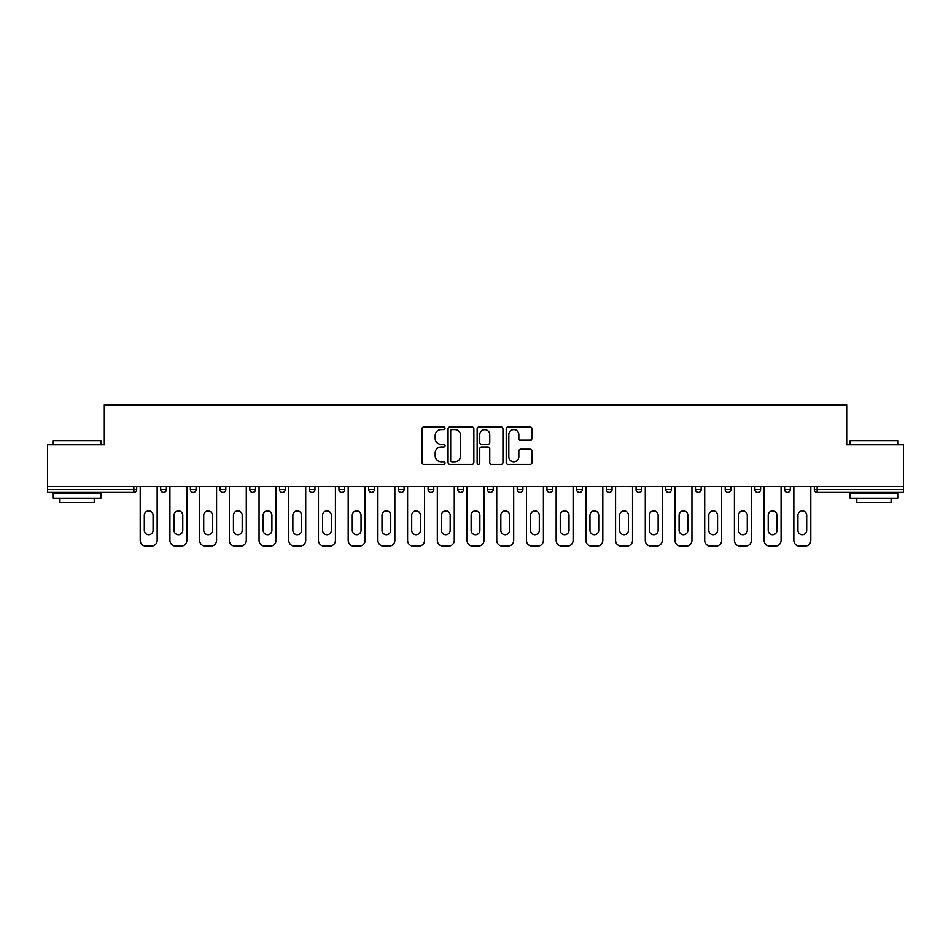 <?xml version="1.0" encoding="UTF-8"?>
<svg xmlns="http://www.w3.org/2000/svg" width="951" height="951" viewBox="0 0 951 951"><rect width="100%" height="100%" fill="white"/><g stroke="black" fill="none" stroke-linecap="round" stroke-linejoin="round"><path stroke-width="1.43" d="M445.032 428.307A1.308 1.308 0 0 0 443.725 426.999L423.861 426.999A1.866 1.866 0 0 0 421.982 428.865L421.982 462.519A1.866 1.866 0 0 0 423.861 464.385L443.725 464.385A1.308 1.308 0 0 0 445.032 463.078A1.308 1.308 0 0 0 443.725 461.77L441.145 461.77A5.979 5.979 0 0 1 435.166 455.791L435.166 452.985A5.979 5.979 0 0 1 441.145 447.006L443.725 447.006A1.308 1.308 0 0 0 445.032 445.698A1.308 1.308 0 0 0 443.725 444.39L441.145 444.39A5.979 5.979 0 0 1 435.166 438.399L435.166 435.594A5.979 5.979 0 0 1 441.145 429.614L443.725 429.614A1.308 1.308 0 0 0 445.032 428.307M530.135 440.182A1.866 1.866 0 0 0 532.001 438.304L532.001 428.865A1.866 1.866 0 0 0 530.135 426.999L508.072 426.999A1.866 1.866 0 0 0 506.205 428.865L506.205 462.519A1.866 1.866 0 0 0 508.072 464.385L530.135 464.385A1.866 1.866 0 0 0 532.001 462.519L532.001 451.119A1.866 1.866 0 0 0 530.135 449.241L520.696 449.241A1.866 1.866 0 0 0 518.83 451.119L518.83 456.765A5.005 5.005 0 0 1 513.825 461.77A5.005 5.005 0 0 1 508.821 456.765L508.821 434.619A5.005 5.005 0 0 1 513.825 429.614A5.005 5.005 0 0 1 518.83 434.619L518.83 438.304A1.866 1.866 0 0 0 520.696 440.182L530.135 440.182M47.55 486.543L47.55 444.842L104.301 444.842L104.301 404.841L846.699 404.841L846.699 444.842L903.45 444.842L903.45 486.543L47.55 486.543L47.55 489.599L133.829 489.599L133.829 486.543M473.86 428.865A1.866 1.866 0 0 0 471.993 426.999L449.93 426.999A1.866 1.866 0 0 0 448.064 428.865L448.064 462.519A1.866 1.866 0 0 0 449.93 464.385L471.993 464.385A1.866 1.866 0 0 0 473.86 462.519L473.86 428.865M479.007 426.999L501.07 426.999A1.866 1.866 0 0 1 502.936 428.865L502.936 462.519A1.866 1.866 0 0 1 501.07 464.385L491.619 464.385A1.866 1.866 0 0 1 489.753 462.519L489.753 448.872A1.866 1.866 0 0 0 487.887 447.006L481.622 447.006A1.866 1.866 0 0 0 479.756 448.872L479.756 463.078A1.308 1.308 0 0 1 478.448 464.385A1.308 1.308 0 0 1 477.14 463.078L477.14 428.865A1.866 1.866 0 0 1 479.007 426.999M133.829 492.452A2.853 2.853 0 0 0 136.682 489.599L133.829 489.599L133.829 492.452A2.853 2.853 0 0 0 136.682 489.599L136.682 486.543L136.682 489.599A2.853 2.853 0 0 1 133.829 492.452L47.55 492.452L47.55 489.599M903.45 486.543L903.45 492.452L817.171 492.452A2.853 2.853 0 0 1 814.318 489.599L814.318 486.543M160.683 486.543L160.683 489.599L160.683 486.543M163.536 492.452A2.853 2.853 0 0 1 160.683 489.599A2.853 2.853 0 0 0 163.536 492.452A2.853 2.853 0 0 0 166.389 489.599L166.389 486.543L166.389 489.599A2.853 2.853 0 0 1 163.536 492.452A2.853 2.853 0 0 1 160.683 489.599L166.389 489.599A2.853 2.853 0 0 1 163.536 492.452M190.39 486.543L190.39 489.599L190.39 486.543M196.108 486.543L196.108 489.599L196.108 486.543M220.097 486.543L220.097 489.599L220.097 486.543M225.815 486.543L225.815 489.599L225.815 486.543M249.816 486.543L249.816 489.599L249.816 486.543M255.522 486.543L255.522 489.599L255.522 486.543M279.523 489.599A2.853 2.853 0 0 0 282.376 492.452A2.853 2.853 0 0 0 285.241 489.599A2.853 2.853 0 0 1 282.376 492.452A2.853 2.853 0 0 0 285.241 489.599L285.241 486.543L285.241 489.599L279.523 489.599A2.853 2.853 0 0 0 282.376 492.452A2.853 2.853 0 0 1 279.523 489.599L279.523 486.543M314.947 486.543L314.947 489.599L309.23 489.599A2.853 2.853 0 0 0 312.094 492.452A2.853 2.853 0 0 1 309.23 489.599L309.23 486.543M338.948 486.543L338.948 489.599L338.948 486.543M344.654 486.543L344.654 489.599L344.654 486.543M368.655 486.543L368.655 489.599L368.655 486.543M374.373 486.543L374.373 489.599A2.853 2.853 0 0 1 371.508 492.452A2.853 2.853 0 0 1 368.655 489.599L374.373 489.599A2.853 2.853 0 0 1 371.508 492.452M398.362 486.543L398.362 489.599L398.362 486.543M404.08 486.543L404.08 489.599L404.08 486.543M428.081 489.599A2.853 2.853 0 0 0 430.934 492.452A2.853 2.853 0 0 0 433.787 489.599L433.787 486.543L433.787 489.599L428.081 489.599A2.853 2.853 0 0 0 430.934 492.452A2.853 2.853 0 0 1 428.081 489.599L428.081 486.543M457.788 486.543L457.788 489.599L457.788 486.543M463.506 486.543L463.506 489.599L463.506 486.543M487.494 486.543L487.494 489.599L487.494 486.543M493.212 486.543L493.212 489.599L493.212 486.543M517.213 486.543L517.213 489.599L517.213 486.543M522.919 486.543L522.919 489.599L522.919 486.543M552.638 486.543L552.638 489.599A2.853 2.853 0 0 1 549.773 492.452A2.853 2.853 0 0 1 546.92 489.599L546.92 486.543M582.345 486.543L582.345 489.599A2.853 2.853 0 0 1 579.492 492.452A2.853 2.853 0 0 1 576.627 489.599L576.627 486.543M612.052 486.543L612.052 489.599A2.853 2.853 0 0 1 609.199 492.452A2.853 2.853 0 0 1 606.346 489.599L606.346 486.543M641.77 486.543L641.77 489.599A2.853 2.853 0 0 1 638.906 492.452A2.853 2.853 0 0 1 636.053 489.599L636.053 486.543M668.624 492.452A2.853 2.853 0 0 0 671.477 489.599L671.477 486.543L671.477 489.599A2.853 2.853 0 0 1 668.624 492.452A2.853 2.853 0 0 1 665.759 489.599L665.759 486.543M701.184 486.543L701.184 489.599A2.853 2.853 0 0 1 698.331 492.452A2.853 2.853 0 0 1 695.478 489.599L695.478 486.543M725.185 486.543L725.185 489.599L725.185 486.543M730.903 486.543L730.903 489.599A2.853 2.853 0 0 1 728.038 492.452A2.853 2.853 0 0 1 725.185 489.599L730.903 489.599A2.853 2.853 0 0 1 728.038 492.452M757.757 492.452A2.853 2.853 0 0 0 760.61 489.599L760.61 486.543L760.61 489.599A2.853 2.853 0 0 1 757.757 492.452A2.853 2.853 0 0 1 754.892 489.599L754.892 486.543M784.611 486.543L784.611 489.599L784.611 486.543M790.317 486.543L790.317 489.599A2.853 2.853 0 0 1 787.464 492.452A2.853 2.853 0 0 1 784.611 489.599L790.317 489.599A2.853 2.853 0 0 1 787.464 492.452A2.853 2.853 0 0 0 790.317 489.599M193.243 492.452A2.853 2.853 0 0 1 190.39 489.599A2.853 2.853 0 0 0 193.243 492.452A2.853 2.853 0 0 0 196.108 489.599A2.853 2.853 0 0 1 193.243 492.452A2.853 2.853 0 0 1 190.39 489.599L196.108 489.599A2.853 2.853 0 0 1 193.243 492.452M222.962 492.452A2.853 2.853 0 0 1 220.097 489.599A2.853 2.853 0 0 0 222.962 492.452A2.853 2.853 0 0 0 225.815 489.599A2.853 2.853 0 0 1 222.962 492.452A2.853 2.853 0 0 1 220.097 489.599L225.815 489.599A2.853 2.853 0 0 1 222.962 492.452M252.669 492.452A2.853 2.853 0 0 1 249.816 489.599A2.853 2.853 0 0 0 252.669 492.452A2.853 2.853 0 0 0 255.522 489.599A2.853 2.853 0 0 1 252.669 492.452A2.853 2.853 0 0 1 249.816 489.599L255.522 489.599A2.853 2.853 0 0 1 252.669 492.452M312.094 492.452A2.853 2.853 0 0 0 314.947 489.599A2.853 2.853 0 0 1 312.094 492.452A2.853 2.853 0 0 1 309.23 489.599M341.801 492.452A2.853 2.853 0 0 1 338.948 489.599L344.654 489.599A2.853 2.853 0 0 1 341.801 492.452A2.853 2.853 0 0 0 344.654 489.599A2.853 2.853 0 0 1 341.801 492.452M401.227 492.452A2.853 2.853 0 0 1 398.362 489.599L404.08 489.599A2.853 2.853 0 0 1 401.227 492.452A2.853 2.853 0 0 0 404.08 489.599M460.641 492.452A2.853 2.853 0 0 1 457.788 489.599L463.506 489.599A2.853 2.853 0 0 1 460.641 492.452A2.853 2.853 0 0 0 463.506 489.599M490.359 492.452A2.853 2.853 0 0 1 487.494 489.599L493.212 489.599A2.853 2.853 0 0 1 490.359 492.452A2.853 2.853 0 0 0 493.212 489.599M520.066 492.452A2.853 2.853 0 0 1 517.213 489.599A2.853 2.853 0 0 0 520.066 492.452A2.853 2.853 0 0 0 522.919 489.599A2.853 2.853 0 0 1 520.066 492.452A2.853 2.853 0 0 1 517.213 489.599L522.919 489.599M817.171 486.543L817.171 492.452A2.853 2.853 0 0 1 814.318 489.599L903.45 489.599M451.987 429.614A1.308 1.308 0 0 0 450.679 430.922L450.679 460.462A1.308 1.308 0 0 0 451.987 461.77L454.697 461.77A5.979 5.979 0 0 0 460.688 455.791L460.688 435.594A5.979 5.979 0 0 0 454.697 429.614L451.987 429.614M489.753 434.714A5.005 5.005 0 0 0 484.748 429.709A5.005 5.005 0 0 0 479.756 434.714L479.756 442.512A1.866 1.866 0 0 0 481.622 444.39L487.887 444.39A1.866 1.866 0 0 0 489.753 442.512L489.753 434.714M153.063 515.299A4.375 4.375 0 0 0 148.677 510.925A4.375 4.375 0 0 0 144.302 515.299A4.375 4.375 0 0 1 148.677 510.925A4.375 4.375 0 0 1 153.063 515.299L153.063 530.349A4.375 4.375 0 0 1 148.677 534.735A4.375 4.375 0 0 1 144.302 530.349A4.375 4.375 0 0 0 148.677 534.735A4.375 4.375 0 0 0 153.063 530.349M140.201 486.543L140.201 540.441L140.201 486.543M145.919 546.159L151.447 546.159L145.919 546.159A5.718 5.718 0 0 1 140.201 540.441M157.153 486.543L157.153 540.441L157.153 486.543M144.302 530.349L144.302 515.299M151.447 546.159A5.718 5.718 0 0 0 157.153 540.441M53.268 440.646L100.877 440.646L53.268 440.646L53.268 444.842M100.877 498.169L53.268 498.169L53.268 493.403L100.877 493.403L100.877 498.169M94.208 498.169L94.208 502.544L59.925 502.544L59.925 498.169M850.123 440.646L897.732 440.646L850.123 440.646L850.123 444.842M897.732 498.169L850.123 498.169L850.123 493.403L897.732 493.403L897.732 498.169M891.075 498.169L891.075 502.544L856.792 502.544L856.792 498.169M182.77 515.299A4.375 4.375 0 0 0 178.396 510.925A4.375 4.375 0 0 0 174.009 515.299A4.375 4.375 0 0 1 178.396 510.925A4.375 4.375 0 0 1 182.77 515.299L182.77 530.349A4.375 4.375 0 0 1 178.396 534.735A4.375 4.375 0 0 1 174.009 530.349A4.375 4.375 0 0 0 178.396 534.735A4.375 4.375 0 0 0 182.77 530.349M169.92 486.543L169.92 540.441L169.92 486.543M175.626 546.159L181.154 546.159L175.626 546.159A5.718 5.718 0 0 1 169.92 540.441M186.871 486.543L186.871 540.441L186.871 486.543M212.477 515.299A4.375 4.375 0 0 0 208.103 510.925A4.375 4.375 0 0 0 203.728 515.299A4.375 4.375 0 0 1 208.103 510.925A4.375 4.375 0 0 1 212.477 515.299L212.477 530.349A4.375 4.375 0 0 1 208.103 534.735A4.375 4.375 0 0 1 203.728 530.349A4.375 4.375 0 0 0 208.103 534.735A4.375 4.375 0 0 0 212.477 530.349M199.627 486.543L199.627 540.441L199.627 486.543M205.345 546.159L210.86 546.159L205.345 546.159A5.718 5.718 0 0 1 199.627 540.441M216.578 486.543L216.578 540.441L216.578 486.543M242.196 515.299A4.375 4.375 0 0 0 237.809 510.925A4.375 4.375 0 0 0 233.435 515.299A4.375 4.375 0 0 1 237.809 510.925A4.375 4.375 0 0 1 242.196 515.299L242.196 530.349A4.375 4.375 0 0 1 237.809 534.735A4.375 4.375 0 0 1 233.435 530.349A4.375 4.375 0 0 0 237.809 534.735A4.375 4.375 0 0 0 242.196 530.349M229.334 486.543L229.334 540.441L229.334 486.543M235.052 546.159L240.579 546.159L235.052 546.159A5.718 5.718 0 0 1 229.334 540.441M246.285 486.543L246.285 540.441L246.285 486.543M271.903 515.299A4.375 4.375 0 0 0 267.528 510.925A4.375 4.375 0 0 0 263.142 515.299A4.375 4.375 0 0 1 267.528 510.925A4.375 4.375 0 0 1 271.903 515.299L271.903 530.349A4.375 4.375 0 0 1 267.528 534.735A4.375 4.375 0 0 1 263.142 530.349A4.375 4.375 0 0 0 267.528 534.735A4.375 4.375 0 0 0 271.903 530.349M259.052 486.543L259.052 540.441L259.052 486.543M264.758 546.159L270.286 546.159L264.758 546.159A5.718 5.718 0 0 1 259.052 540.441M276.004 486.543L276.004 540.441L276.004 486.543M301.61 515.299A4.375 4.375 0 0 0 297.235 510.925A4.375 4.375 0 0 0 292.86 515.299A4.375 4.375 0 0 1 297.235 510.925A4.375 4.375 0 0 1 301.61 515.299L301.61 530.349A4.375 4.375 0 0 1 297.235 534.735A4.375 4.375 0 0 1 292.86 530.349A4.375 4.375 0 0 0 297.235 534.735A4.375 4.375 0 0 0 301.61 530.349M288.759 486.543L288.759 540.441L288.759 486.543M294.477 546.159L299.993 546.159L294.477 546.159A5.718 5.718 0 0 1 288.759 540.441M305.711 486.543L305.711 540.441L305.711 486.543M174.009 530.349L174.009 515.299M181.154 546.159A5.718 5.718 0 0 0 186.871 540.441M203.728 530.349L203.728 515.299M210.86 546.159A5.718 5.718 0 0 0 216.578 540.441M233.435 530.349L233.435 515.299M240.579 546.159A5.718 5.718 0 0 0 246.285 540.441M263.142 530.349L263.142 515.299M270.286 546.159A5.718 5.718 0 0 0 276.004 540.441M292.86 530.349L292.86 515.299M299.993 546.159A5.718 5.718 0 0 0 305.711 540.441M331.328 515.299A4.375 4.375 0 0 0 326.942 510.925A4.375 4.375 0 0 0 322.567 515.299A4.375 4.375 0 0 1 326.942 510.925A4.375 4.375 0 0 1 331.328 515.299L331.328 530.349A4.375 4.375 0 0 1 326.942 534.735A4.375 4.375 0 0 1 322.567 530.349A4.375 4.375 0 0 0 326.942 534.735A4.375 4.375 0 0 0 331.328 530.349M318.466 486.543L318.466 540.441L318.466 486.543M324.184 546.159L329.712 546.159L324.184 546.159A5.718 5.718 0 0 1 318.466 540.441M335.418 486.543L335.418 540.441L335.418 486.543M322.567 530.349L322.567 515.299M329.712 546.159A5.718 5.718 0 0 0 335.418 540.441M361.035 515.299A4.375 4.375 0 0 0 356.661 510.925A4.375 4.375 0 0 0 352.274 515.299A4.375 4.375 0 0 1 356.661 510.925A4.375 4.375 0 0 1 361.035 515.299L361.035 530.349A4.375 4.375 0 0 1 356.661 534.735A4.375 4.375 0 0 1 352.274 530.349A4.375 4.375 0 0 0 356.661 534.735A4.375 4.375 0 0 0 361.035 530.349M348.185 486.543L348.185 540.441L348.185 486.543M353.891 546.159L359.419 546.159L353.891 546.159A5.718 5.718 0 0 1 348.185 540.441M365.136 486.543L365.136 540.441L365.136 486.543M352.274 530.349L352.274 515.299M359.419 546.159A5.718 5.718 0 0 0 365.136 540.441M390.742 515.299A4.375 4.375 0 0 0 386.368 510.925A4.375 4.375 0 0 0 381.993 515.299A4.375 4.375 0 0 1 386.368 510.925A4.375 4.375 0 0 1 390.742 515.299L390.742 530.349A4.375 4.375 0 0 1 386.368 534.735A4.375 4.375 0 0 1 381.993 530.349A4.375 4.375 0 0 0 386.368 534.735A4.375 4.375 0 0 0 390.742 530.349M377.892 486.543L377.892 540.441L377.892 486.543M383.61 546.159L389.125 546.159L383.61 546.159A5.718 5.718 0 0 1 377.892 540.441M394.843 486.543L394.843 540.441L394.843 486.543M381.993 530.349L381.993 515.299M389.125 546.159A5.718 5.718 0 0 0 394.843 540.441M420.461 515.299A4.375 4.375 0 0 0 416.074 510.925A4.375 4.375 0 0 0 411.7 515.299A4.375 4.375 0 0 1 416.074 510.925A4.375 4.375 0 0 1 420.461 515.299L420.461 530.349A4.375 4.375 0 0 1 416.074 534.735A4.375 4.375 0 0 1 411.7 530.349A4.375 4.375 0 0 0 416.074 534.735A4.375 4.375 0 0 0 420.461 530.349M407.599 486.543L407.599 540.441L407.599 486.543M413.316 546.159L418.844 546.159L413.316 546.159A5.718 5.718 0 0 1 407.599 540.441M424.55 486.543L424.55 540.441L424.55 486.543M411.7 530.349L411.7 515.299M418.844 546.159A5.718 5.718 0 0 0 424.55 540.441M450.168 515.299A4.375 4.375 0 0 0 445.793 510.925A4.375 4.375 0 0 0 441.407 515.299A4.375 4.375 0 0 1 445.793 510.925A4.375 4.375 0 0 1 450.168 515.299L450.168 530.349A4.375 4.375 0 0 1 445.793 534.735A4.375 4.375 0 0 1 441.407 530.349A4.375 4.375 0 0 0 445.793 534.735A4.375 4.375 0 0 0 450.168 530.349M437.317 486.543L437.317 540.441L437.317 486.543M443.023 546.159L448.551 546.159L443.023 546.159A5.718 5.718 0 0 1 437.317 540.441M454.269 486.543L454.269 540.441L454.269 486.543M441.407 530.349L441.407 515.299M448.551 546.159A5.718 5.718 0 0 0 454.269 540.441M479.875 515.299A4.375 4.375 0 0 0 475.5 510.925A4.375 4.375 0 0 0 471.125 515.299A4.375 4.375 0 0 1 475.5 510.925A4.375 4.375 0 0 1 479.875 515.299L479.875 530.349A4.375 4.375 0 0 1 475.5 534.735A4.375 4.375 0 0 1 471.125 530.349A4.375 4.375 0 0 0 475.5 534.735A4.375 4.375 0 0 0 479.875 530.349M467.024 486.543L467.024 540.441L467.024 486.543M472.742 546.159L478.258 546.159L472.742 546.159A5.718 5.718 0 0 1 467.024 540.441M483.976 486.543L483.976 540.441L483.976 486.543M471.125 530.349L471.125 515.299M478.258 546.159A5.718 5.718 0 0 0 483.976 540.441M509.593 515.299A4.375 4.375 0 0 0 505.207 510.925A4.375 4.375 0 0 0 500.832 515.299A4.375 4.375 0 0 1 505.207 510.925A4.375 4.375 0 0 1 509.593 515.299L509.593 530.349A4.375 4.375 0 0 1 505.207 534.735A4.375 4.375 0 0 1 500.832 530.349A4.375 4.375 0 0 0 505.207 534.735A4.375 4.375 0 0 0 509.593 530.349M496.731 486.543L496.731 540.441L496.731 486.543M502.449 546.159L507.977 546.159L502.449 546.159A5.718 5.718 0 0 1 496.731 540.441M513.683 486.543L513.683 540.441L513.683 486.543M500.832 530.349L500.832 515.299M507.977 546.159A5.718 5.718 0 0 0 513.683 540.441M539.3 515.299A4.375 4.375 0 0 0 534.926 510.925A4.375 4.375 0 0 0 530.539 515.299A4.375 4.375 0 0 1 534.926 510.925A4.375 4.375 0 0 1 539.3 515.299L539.3 530.349A4.375 4.375 0 0 1 534.926 534.735A4.375 4.375 0 0 1 530.539 530.349A4.375 4.375 0 0 0 534.926 534.735A4.375 4.375 0 0 0 539.3 530.349M526.45 486.543L526.45 540.441L526.45 486.543M532.156 546.159L537.684 546.159L532.156 546.159A5.718 5.718 0 0 1 526.45 540.441M543.401 486.543L543.401 540.441L543.401 486.543M530.539 530.349L530.539 515.299M537.684 546.159A5.718 5.718 0 0 0 543.401 540.441M569.007 515.299A4.375 4.375 0 0 0 564.632 510.925A4.375 4.375 0 0 0 560.258 515.299A4.375 4.375 0 0 1 564.632 510.925A4.375 4.375 0 0 1 569.007 515.299L569.007 530.349A4.375 4.375 0 0 1 564.632 534.735A4.375 4.375 0 0 1 560.258 530.349A4.375 4.375 0 0 0 564.632 534.735A4.375 4.375 0 0 0 569.007 530.349M556.157 486.543L556.157 540.441L556.157 486.543M561.875 546.159L567.39 546.159L561.875 546.159A5.718 5.718 0 0 1 556.157 540.441M573.108 486.543L573.108 540.441L573.108 486.543M560.258 530.349L560.258 515.299M567.39 546.159A5.718 5.718 0 0 0 573.108 540.441M598.726 515.299A4.375 4.375 0 0 0 594.339 510.925A4.375 4.375 0 0 0 589.965 515.299A4.375 4.375 0 0 1 594.339 510.925A4.375 4.375 0 0 1 598.726 515.299L598.726 530.349A4.375 4.375 0 0 1 594.339 534.735A4.375 4.375 0 0 1 589.965 530.349A4.375 4.375 0 0 0 594.339 534.735A4.375 4.375 0 0 0 598.726 530.349M585.864 486.543L585.864 540.441L585.864 486.543M591.581 546.159L597.109 546.159L591.581 546.159A5.718 5.718 0 0 1 585.864 540.441M602.815 486.543L602.815 540.441L602.815 486.543M589.965 530.349L589.965 515.299M597.109 546.159A5.718 5.718 0 0 0 602.815 540.441M628.433 515.299A4.375 4.375 0 0 0 624.058 510.925A4.375 4.375 0 0 0 619.672 515.299A4.375 4.375 0 0 1 624.058 510.925A4.375 4.375 0 0 1 628.433 515.299L628.433 530.349A4.375 4.375 0 0 1 624.058 534.735A4.375 4.375 0 0 1 619.672 530.349A4.375 4.375 0 0 0 624.058 534.735A4.375 4.375 0 0 0 628.433 530.349M615.582 486.543L615.582 540.441L615.582 486.543M621.288 546.159L626.816 546.159L621.288 546.159A5.718 5.718 0 0 1 615.582 540.441M632.534 486.543L632.534 540.441L632.534 486.543M619.672 530.349L619.672 515.299M626.816 546.159A5.718 5.718 0 0 0 632.534 540.441M658.14 515.299A4.375 4.375 0 0 0 653.765 510.925A4.375 4.375 0 0 0 649.39 515.299A4.375 4.375 0 0 1 653.765 510.925A4.375 4.375 0 0 1 658.14 515.299L658.14 530.349A4.375 4.375 0 0 1 653.765 534.735A4.375 4.375 0 0 1 649.39 530.349A4.375 4.375 0 0 0 653.765 534.735A4.375 4.375 0 0 0 658.14 530.349M645.289 486.543L645.289 540.441L645.289 486.543M651.007 546.159L656.523 546.159L651.007 546.159A5.718 5.718 0 0 1 645.289 540.441M662.241 486.543L662.241 540.441L662.241 486.543M649.39 530.349L649.39 515.299M656.523 546.159A5.718 5.718 0 0 0 662.241 540.441M687.858 515.299A4.375 4.375 0 0 0 683.472 510.925A4.375 4.375 0 0 0 679.097 515.299A4.375 4.375 0 0 1 683.472 510.925A4.375 4.375 0 0 1 687.858 515.299L687.858 530.349A4.375 4.375 0 0 1 683.472 534.735A4.375 4.375 0 0 1 679.097 530.349A4.375 4.375 0 0 0 683.472 534.735A4.375 4.375 0 0 0 687.858 530.349M674.996 486.543L674.996 540.441L674.996 486.543M680.714 546.159L686.242 546.159L680.714 546.159A5.718 5.718 0 0 1 674.996 540.441M691.948 486.543L691.948 540.441L691.948 486.543M679.097 530.349L679.097 515.299M686.242 546.159A5.718 5.718 0 0 0 691.948 540.441M717.565 515.299A4.375 4.375 0 0 0 713.191 510.925A4.375 4.375 0 0 0 708.804 515.299A4.375 4.375 0 0 1 713.191 510.925A4.375 4.375 0 0 1 717.565 515.299L717.565 530.349A4.375 4.375 0 0 1 713.191 534.735A4.375 4.375 0 0 1 708.804 530.349A4.375 4.375 0 0 0 713.191 534.735A4.375 4.375 0 0 0 717.565 530.349M704.715 486.543L704.715 540.441L704.715 486.543M710.421 546.159L715.948 546.159L710.421 546.159A5.718 5.718 0 0 1 704.715 540.441M721.666 486.543L721.666 540.441L721.666 486.543M708.804 530.349L708.804 515.299M715.948 546.159A5.718 5.718 0 0 0 721.666 540.441M747.272 515.299A4.375 4.375 0 0 0 742.897 510.925A4.375 4.375 0 0 0 738.523 515.299A4.375 4.375 0 0 1 742.897 510.925A4.375 4.375 0 0 1 747.272 515.299L747.272 530.349A4.375 4.375 0 0 1 742.897 534.735A4.375 4.375 0 0 1 738.523 530.349A4.375 4.375 0 0 0 742.897 534.735A4.375 4.375 0 0 0 747.272 530.349M734.422 486.543L734.422 540.441L734.422 486.543M740.14 546.159L745.655 546.159L740.14 546.159A5.718 5.718 0 0 1 734.422 540.441M751.373 486.543L751.373 540.441L751.373 486.543M738.523 530.349L738.523 515.299M745.655 546.159A5.718 5.718 0 0 0 751.373 540.441M776.991 515.299A4.375 4.375 0 0 0 772.604 510.925A4.375 4.375 0 0 0 768.23 515.299A4.375 4.375 0 0 1 772.604 510.925A4.375 4.375 0 0 1 776.991 515.299L776.991 530.349A4.375 4.375 0 0 1 772.604 534.735A4.375 4.375 0 0 1 768.23 530.349A4.375 4.375 0 0 0 772.604 534.735A4.375 4.375 0 0 0 776.991 530.349M764.128 486.543L764.128 540.441L764.128 486.543M769.846 546.159L775.374 546.159L769.846 546.159A5.718 5.718 0 0 1 764.128 540.441M781.08 486.543L781.08 540.441L781.08 486.543M768.23 530.349L768.23 515.299M775.374 546.159A5.718 5.718 0 0 0 781.08 540.441M806.698 515.299A4.375 4.375 0 0 0 802.323 510.925A4.375 4.375 0 0 0 797.937 515.299A4.375 4.375 0 0 1 802.323 510.925A4.375 4.375 0 0 1 806.698 515.299L806.698 530.349A4.375 4.375 0 0 1 802.323 534.735A4.375 4.375 0 0 1 797.937 530.349A4.375 4.375 0 0 0 802.323 534.735A4.375 4.375 0 0 0 806.698 530.349M793.847 486.543L793.847 540.441L793.847 486.543M799.553 546.159L805.081 546.159L799.553 546.159A5.718 5.718 0 0 1 793.847 540.441M810.799 486.543L810.799 540.441L810.799 486.543M797.937 530.349L797.937 515.299M805.081 546.159A5.718 5.718 0 0 0 810.799 540.441M430.934 492.452A2.853 2.853 0 0 0 433.787 489.599M549.773 492.452A2.853 2.853 0 0 0 552.638 489.599L546.92 489.599M579.492 492.452A2.853 2.853 0 0 0 582.345 489.599L576.627 489.599M609.199 492.452A2.853 2.853 0 0 0 612.052 489.599L606.346 489.599M638.906 492.452A2.853 2.853 0 0 0 641.77 489.599L636.053 489.599M671.477 489.599L665.759 489.599M698.331 492.452A2.853 2.853 0 0 0 701.184 489.599L695.478 489.599M760.61 489.599L754.892 489.599M817.171 492.452A2.853 2.853 0 0 1 814.318 489.599M100.877 444.842L100.877 440.646M90.024 493.403L90.024 492.452M64.121 493.403L64.121 492.452M897.732 444.842L897.732 440.646M886.879 493.403L886.879 492.452M860.976 493.403L860.976 492.452"/></g></svg>

